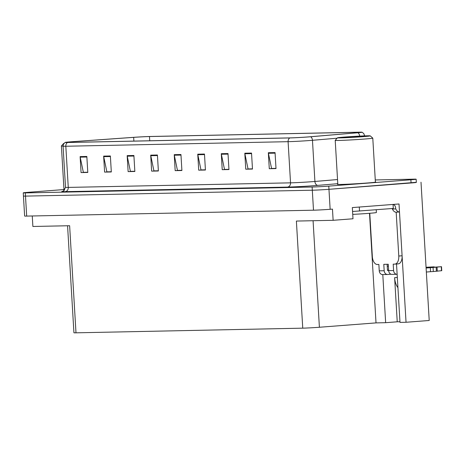 <?xml version="1.0" encoding="UTF-8"?>
<svg xmlns="http://www.w3.org/2000/svg" width="465" height="465" viewBox="0 0 465 465"><rect width="100%" height="100%" fill="white"/><g stroke="black" fill="none" stroke-linecap="round" stroke-linejoin="round"><path stroke-width="0.7" d="M397.93 287.643A12.817 7.161 85.6 0 1 394.616 277.681L397.238 321.797L385.654 322.693L376.016 322.89L319.403 327.255A12.014 0.314 176.6 0 1 302.75 328.162L75.993 332.824A12.014 0.314 176.6 0 1 73.929 332.771L67.57 225.763M302.75 328.162L296.385 221.061L333.132 220.305L352.999 218.771L352.331 207.582L399.017 203.978L406.044 322.274L399.993 322.396L396.657 266.288M75.993 332.824L69.628 225.723L32.881 226.472L32.259 215.975M63.984 189.551L28.522 192.283A12.014 0.314 -3.4 0 0 23.25 192.859L24.628 216.039A12.014 0.314 -3.4 0 0 26.685 216.091L313.497 210.197A12.014 0.314 -3.4 0 0 330.15 209.291L332.469 209.116L333.132 220.305M26.685 216.091L25.499 196.108A12.014 0.314 -3.4 0 1 23.442 196.056A12.014 0.314 -3.4 0 0 25.499 196.108L312.306 190.214A12.014 0.314 -3.4 0 0 328.964 189.313L416.338 182.303M421.005 182.21L429.218 320.484L406.044 322.274M376.016 322.89L369.506 213.301M393.169 204.431A4.005 3.319 -91.2 0 1 395.669 208.053L395.715 208.849A8.01 4.476 -94.4 0 0 399.487 211.976L396.18 212.226L398.778 256.029A8.01 4.476 85.6 0 1 394.919 264.108A8.01 4.476 85.6 0 1 394.773 264.114L393.204 264.149L393.588 270.543L388.659 270.642L388.275 264.248L383.794 264.341L384.177 270.735L379.248 270.833A4.005 3.319 88.8 0 0 382.637 274.582A4.005 3.319 88.8 0 0 382.794 274.577L385.654 322.693M399.952 321.745L397.238 321.797M337.811 184.233A19.222 0.506 -3.4 0 0 337.416 184.361A19.222 0.506 -3.4 0 0 347.622 184.198A19.222 0.506 -3.4 0 0 367.362 182.995A19.222 0.506 -3.4 0 0 375.796 182.077A19.222 0.506 -3.4 0 0 375.389 182.001M308.295 136.913A12.817 0.337 176.6 0 1 290.532 137.878L68.256 142.447A12.817 0.337 176.6 0 1 66.059 142.389A12.817 0.337 176.6 0 1 73.627 141.633L133.664 137.361A12.817 0.337 176.6 0 1 149.48 136.541L358.957 132.234A12.817 0.337 176.6 0 1 361.154 132.293A12.817 0.337 176.6 0 1 357.26 132.769L310.027 136.774A12.817 0.337 176.6 0 1 308.295 136.913M308.824 136.902A13.758 0.36 -3.4 0 0 310.684 136.751L357.916 132.746A13.758 0.36 -3.4 0 0 362.072 132.217A13.758 0.36 -3.4 0 0 359.736 132.176L150.259 136.483A13.758 0.36 -3.4 0 0 133.281 137.361L73.243 141.633A13.758 0.36 -3.4 0 0 65.135 142.424A13.758 0.36 -3.4 0 0 67.472 142.505L289.747 137.936A13.758 0.36 -3.4 0 0 308.824 136.902M23.25 192.859A12.014 0.314 -3.4 0 0 25.313 192.911L25.499 196.108L312.306 190.214A12.014 0.314 -3.4 0 0 328.964 189.313L411.072 182.978A12.014 0.314 -3.4 0 0 416.344 182.402L416.152 179.205A12.014 0.314 -3.4 0 0 414.094 179.153L375.267 179.949M87.78 172.236L83.345 172.323L80.195 157.147A3.203 2.656 -91.2 0 1 80.12 156.6L81.067 172.585L87.792 172.445L86.839 156.461L80.12 156.6M87.78 172.294L81.067 172.585M111.304 171.754L106.874 171.841L103.718 156.664A3.203 2.656 -91.2 0 1 103.648 156.112L104.596 172.102L111.315 171.963L110.368 155.978L103.648 156.112M111.309 171.812L104.596 172.102M134.833 171.265L130.403 171.358L127.247 156.182A3.203 2.656 -91.2 0 1 127.172 155.63L128.125 171.614L134.844 171.48L133.897 155.49L127.172 155.63M134.838 171.329L128.125 171.614M158.362 170.783L153.927 170.876L150.776 155.699A3.203 2.656 -91.2 0 1 150.701 155.147L151.648 171.132L158.373 170.992L157.42 155.008L150.701 155.147M158.362 170.847L151.648 171.132M275.995 168.365L271.566 168.458L268.41 153.281A3.203 2.656 -91.2 0 1 268.334 152.729L269.287 168.714L276.007 168.574L275.059 152.59L268.334 152.729M276.001 168.429L269.287 168.714M252.466 168.847L248.037 168.94L244.881 153.764A3.203 2.656 -91.2 0 1 244.811 153.212L245.758 169.196L252.483 169.062L251.53 153.072L244.811 153.212M252.472 168.911L245.758 169.196M228.943 169.336L224.508 169.423L221.357 154.246A3.203 2.656 -91.2 0 1 221.282 153.694L222.229 169.684L228.954 169.545L228.007 153.56L221.282 153.694M228.943 169.394L222.229 169.684M205.414 169.818L200.985 169.905L197.828 154.729A3.203 2.656 -91.2 0 1 197.753 154.182L198.706 170.167L205.425 170.027L204.478 154.043L197.753 154.182M205.42 169.876L198.706 170.167M181.885 170.3L177.456 170.393L174.299 155.217A3.203 2.656 -91.2 0 1 174.23 154.665L175.177 170.649L181.902 170.51L180.949 154.525L174.23 154.665M181.891 170.359L175.177 170.649M64.001 189.859A19.222 0.506 -3.4 0 0 63.606 189.987A19.222 0.506 -3.4 0 0 64.635 190.086M25.313 192.911L312.12 187.017A12.014 0.314 -3.4 0 0 328.772 186.116L410.88 179.781A12.014 0.314 -3.4 0 0 416.152 179.205M388.659 270.642A4.005 3.319 88.8 0 0 392.047 274.391A4.005 3.319 88.8 0 0 392.204 274.385M433.06 267.538L433.299 271.537L430.555 271.7L430.323 267.706L441.512 266.689L426.085 267.753M379.248 270.833L378.865 264.44L377.295 264.475A8.01 4.476 85.6 0 1 372.343 256.575L369.768 213.284M352.563 211.482L393.291 208.436L393.053 204.443L358.788 207.082M392.367 208.506L392.402 209.105L395.715 208.849M396.18 212.226A8.01 4.476 85.6 0 1 392.402 209.105M399.487 211.976L402.091 255.773A8.01 4.476 85.6 0 1 398.226 263.853A8.01 4.476 85.6 0 1 398.087 263.858M396.523 263.981L396.895 270.287M387.118 264.271L387.485 270.479L388.641 270.392M388.624 270.113L387.467 270.2M391.03 274.216L387.723 274.472A4.005 3.319 -91.2 0 1 387.566 274.484A4.005 3.319 -91.2 0 1 384.177 270.735M426.056 267.265L434.171 266.84L433.06 267.218M426.068 267.503L433.049 266.962M397.133 274.28A4.005 3.319 -91.2 0 1 396.976 274.286A4.005 3.319 -91.2 0 1 393.588 270.543M430.555 271.7L426.341 272.025M426.103 268.032L430.323 267.706M433.299 271.537L441.75 270.688L441.512 266.689M436.408 271.304L436.17 267.311M437.286 271.211L437.048 267.212M344.664 137.047A16.42 0.43 176.6 0 1 361.334 136.03A16.42 0.43 176.6 0 1 370.239 135.873A16.42 0.43 176.6 0 1 363.037 136.669A16.42 0.43 176.6 0 1 345.989 137.704A16.42 0.43 176.6 0 1 337.468 137.82A16.42 0.43 176.6 0 1 344.664 137.047M370.239 135.873L372.779 138.128A18.821 0.494 176.6 0 1 372.785 138.14A18.821 0.494 176.6 0 1 364.525 139.041A18.821 0.494 176.6 0 1 338.433 140.459A18.821 0.494 176.6 0 1 335.207 140.372A18.821 0.494 176.6 0 1 335.213 140.36L337.823 184.436M365.438 135.966A14.02 0.366 176.6 0 1 367.838 136.036A14.02 0.366 176.6 0 1 357.788 136.977A14.02 0.366 176.6 0 1 342.263 137.756A14.02 0.366 176.6 0 1 339.869 137.698A14.02 0.366 176.6 0 1 349.564 136.762A14.02 0.366 176.6 0 1 365.438 135.966M352.737 214.377A18.025 0.471 -3.4 0 0 376.4 212.522L376.237 209.75M63.066 146.103A18.821 0.494 176.6 0 1 61.392 146.004A18.821 0.494 176.6 0 1 61.397 145.987L63.653 143.453A16.42 0.43 176.6 0 1 64.013 143.348M388.385 266.114L387.235 266.207M394.616 277.681L397.325 277.471M330.15 209.291L328.772 186.116M313.497 210.197L312.12 187.017M319.403 327.255L313.073 220.718M337.776 183.687L317.926 185.366A20.024 0.523 176.6 0 1 287.469 187.093L65.193 191.661A4.005 3.319 88.8 0 0 68.268 187.412L290.538 182.844A16.019 0.419 -3.4 0 0 312.747 181.635A16.019 0.419 -3.4 0 0 314.91 181.46L337.532 179.542M65.193 191.661A20.024 0.523 176.6 0 1 62.81 191.342M65.519 187.337A16.019 0.419 -3.4 0 0 68.268 187.412L65.821 146.248A16.019 0.419 176.6 0 1 63.071 146.179L65.519 187.337L63.612 190.976L62.641 191.388M337.125 138.204L312.463 140.296A16.019 0.419 176.6 0 1 310.3 140.471A16.019 0.419 176.6 0 1 288.097 141.68A4.005 3.319 -91.2 0 1 289.747 137.936M310.684 136.751A4.005 2.778 -94.8 0 1 312.463 140.296L314.91 181.46A4.005 2.778 85.2 0 0 317.926 185.366M359.683 136.111A4.005 2.778 -94.8 0 0 357.916 132.746M362.072 132.217L363.81 133.589L364.566 135.699A16.019 0.419 176.6 0 1 363.217 135.949M67.472 142.505A4.005 3.319 88.8 0 0 65.821 146.248L288.097 141.68L290.538 182.844A4.005 3.319 88.8 0 1 287.469 187.093M410.88 179.781L411.072 182.978M149.48 136.541L149.73 140.773M133.664 137.361L133.885 141.098M73.627 141.633L73.668 142.337M358.957 132.234L358.974 132.612M174.299 155.217L180.984 155.078M197.828 154.729L204.507 154.595M221.357 154.246L228.036 154.113M244.881 153.764L251.565 153.624M268.41 153.281L275.094 153.142M150.776 155.699L157.455 155.56M127.247 156.182L133.926 156.042M103.718 156.664L110.403 156.531M80.195 157.147L86.874 157.013M359.521 211.04L359.282 207.047M402.091 255.773L398.778 256.029M441.256 266.736L441.494 270.729M65.135 142.424L63.571 143.993L63.071 146.179M394.919 264.108L398.226 263.853M382.637 274.582L387.566 274.484M392.047 274.391L396.976 274.286M434.171 266.84L434.188 267.131M337.468 137.82L335.213 140.36M375.4 182.204L372.785 138.14M64.013 190.063L61.392 146.004"/></g></svg>
